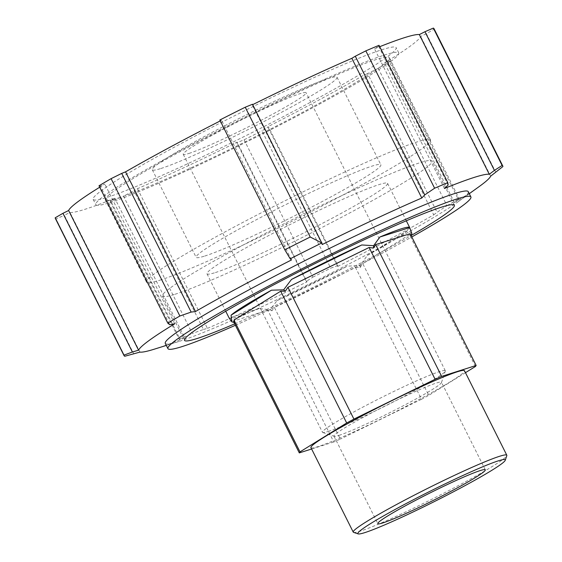 <?xml version="1.0" encoding="UTF-8"?>
<svg xmlns="http://www.w3.org/2000/svg" width="562" height="562" viewBox="0 0 562 562"><rect width="100%" height="100%" fill="white"/><g stroke="black" fill="none" stroke-linecap="round" stroke-linejoin="round"><path stroke-width="0.42" stroke-dasharray="2.81 2.11" d="M475.445 366.487L409.452 234.691L410.794 236.173L410.141 233.68M355.514 267.477L360.123 267.519L362.743 263.585L428.743 395.381L421.514 399.273L355.514 267.477L274.326 307.302L340.326 439.098L333.779 441.971L267.786 310.175L272.05 310.73L274.326 307.302M234.642 322.588L233.3 321.106L233.954 322.405M360.123 267.519L360.109 265.587L367.351 255.394L407.794 230.378L411.883 233.56M410.794 236.173L411.061 235.52M409.452 234.691L362.743 263.585M465.462 372.669L428.743 395.381M272.05 310.73L270.104 309.739L277.066 300.621L347.365 266.135L360.109 265.587M421.514 399.273L340.326 439.098M258.991 308.552A100.977 6.828 153.4 0 1 237.564 316.778A100.977 6.828 153.4 0 1 229.134 318.022L258.991 308.552L270.104 309.739M267.786 310.175L233.3 321.106M333.779 441.971L311.622 448.996M353.596 532.383A85.867 5.803 153.4 0 0 360.418 531.076A85.867 5.803 153.4 0 0 445.399 492.375A85.867 5.803 153.4 0 0 506.805 455.663M310.941 447.633A85.867 5.803 153.4 0 0 318.113 446.593A85.867 5.803 153.4 0 0 405.638 406.579A85.867 5.803 153.4 0 0 464.5 370.737M367.351 255.394A100.977 6.828 153.4 0 0 407.794 230.378M337.952 265.538L330.744 268.165L261.962 130.82L268.503 126.857L337.952 265.538L337.706 266.437L267.758 126.752L268.503 126.857M244.084 139.79L312.858 277.143L306.276 281.429L236.827 142.748L244.084 139.79A211.769 14.317 153.4 0 0 261.962 130.82M236.827 142.748L237.073 142.144A196.946 13.312 -26.6 0 1 137.472 188.677L134.016 190.785L203.465 329.465L192.267 333.484L123.485 196.131L134.016 190.785M110.278 201.688L179.06 339.041L180.079 339.3L110.63 200.62L110.278 201.688A211.769 14.317 153.4 0 0 123.485 196.131M110.63 200.62L114.817 198.21A196.946 13.312 -26.6 0 1 69.976 212.429L64.342 215.295L133.791 353.976M55.301 218.323A211.769 14.317 153.4 0 0 55.989 218.906L64.342 215.295M99.72 187.202A196.946 13.312 -26.6 0 1 104.806 184.083L100.296 186.036L169.745 324.717M99.01 185.79L100.296 186.036M220.269 120.907A196.946 13.312 -26.6 0 1 221.554 120.254L219.819 120.008M252.486 104.258L252.24 104.862A196.946 13.312 -26.6 0 1 252.675 104.644M448.132 185.067L378.683 46.386L379.034 45.311M378.683 46.386L374.496 48.796A196.946 13.312 -26.6 0 1 379.729 46.695M495.825 172.365L426.375 33.685L434.117 29.217A211.769 14.317 153.4 0 0 434.012 28.683M426.375 33.685L420.692 36.495A196.946 13.312 -26.6 0 1 384.506 62.923L389.023 60.97L458.466 199.65L459.084 198.569L390.309 61.216L389.023 60.97M378.219 68.346L447.001 205.699L437.06 212.281L367.618 73.601L378.219 68.346A211.769 14.317 153.4 0 0 390.309 61.216M367.618 73.601L363.776 75.16A196.946 13.312 -26.6 0 1 267.758 126.752M107.328 197.297A169.415 11.451 153.4 0 0 280.002 118.35A169.415 11.451 153.4 0 0 396.14 47.644A169.415 11.451 153.4 0 0 381.991 49.709A169.415 11.451 153.4 0 0 209.31 128.656A169.415 11.451 153.4 0 0 93.173 199.362A169.415 11.451 153.4 0 0 107.328 197.297M312.858 277.143A211.769 14.317 153.4 0 0 330.744 268.165M179.06 339.041A211.769 14.317 153.4 0 0 192.267 333.484M124.764 356.252L55.989 218.906M139.924 352.107L69.976 212.429M291.502 259.932L221.554 120.254M434.117 29.217L502.899 166.57M447.001 205.699A211.769 14.317 153.4 0 0 459.084 198.569M458.466 199.65L454.454 202.601L384.506 62.923M490.64 176.173L420.692 36.495M454.454 202.601A196.946 13.312 153.4 0 0 479.477 186.345M444.444 188.474L374.496 48.796M322.188 244.54L252.24 104.862M174.754 323.768L104.806 184.083M154.318 349.171A196.946 13.312 153.4 0 0 154.957 348.974A196.946 13.312 153.4 0 0 184.765 337.888L114.817 198.21M184.765 337.888L180.079 339.3M203.465 329.465L207.42 328.363L137.472 188.677M207.42 328.363A196.946 13.312 153.4 0 0 307.021 281.829L237.073 142.144M307.021 281.829L306.276 281.429M337.706 266.437A196.946 13.312 153.4 0 0 433.724 214.839L363.776 75.16M433.724 214.839L437.06 212.281M338.991 435.367A60.106 4.06 153.4 0 0 398.479 408.279A60.106 4.06 153.4 0 0 441.465 382.582A60.106 4.06 153.4 0 0 441.465 382.272A60.106 4.06 153.4 0 0 436.442 383.003A60.106 4.06 153.4 0 0 375.177 411.019A60.106 4.06 153.4 0 0 333.976 436.105A60.106 4.06 153.4 0 0 334.221 436.288A60.106 4.06 153.4 0 0 338.991 435.367M328.201 431.447A68.697 4.644 153.4 0 0 396.182 400.488A68.697 4.644 153.4 0 0 445.308 371.124A68.697 4.644 153.4 0 0 445.308 370.772A68.697 4.644 153.4 0 0 439.568 371.608A68.697 4.644 153.4 0 0 369.55 403.614A68.697 4.644 153.4 0 0 322.462 432.283A68.697 4.644 153.4 0 0 322.743 432.494A68.697 4.644 153.4 0 0 328.201 431.447M188.972 153.426A68.697 4.644 153.4 0 0 258.991 121.413A68.697 4.644 153.4 0 0 306.079 92.744A68.697 4.644 153.4 0 0 300.34 93.58A68.697 4.644 153.4 0 0 230.329 125.593A68.697 4.644 153.4 0 0 183.233 154.262A68.697 4.644 153.4 0 0 188.972 153.426M160.922 168.502A103.303 6.983 153.4 0 0 266.212 120.359A103.303 6.983 153.4 0 0 337.024 77.247A103.303 6.983 153.4 0 0 241.534 117.261A103.303 6.983 153.4 0 0 152.288 169.759A103.303 6.983 153.4 0 0 160.922 168.502M204.758 256.047A103.303 6.983 153.4 0 0 310.055 207.912A103.303 6.983 153.4 0 0 380.867 164.799A103.303 6.983 153.4 0 0 285.37 204.807A103.303 6.983 153.4 0 0 196.131 257.305A103.303 6.983 153.4 0 0 204.758 256.047M159.749 280.234A158.828 10.734 153.4 0 0 321.64 206.219A158.828 10.734 153.4 0 0 430.513 139.931A158.828 10.734 153.4 0 0 417.25 141.87A158.828 10.734 153.4 0 0 255.359 215.878A158.828 10.734 153.4 0 0 146.485 282.166A158.828 10.734 153.4 0 0 159.749 280.234M118.554 197.965A158.828 10.734 153.4 0 0 280.438 123.956A158.828 10.734 153.4 0 0 389.318 57.668A158.828 10.734 153.4 0 0 376.048 59.6A158.828 10.734 153.4 0 0 214.164 133.615A158.828 10.734 153.4 0 0 105.284 199.896A158.828 10.734 153.4 0 0 118.554 197.965M109.969 202.58A169.415 11.451 153.4 0 0 282.651 123.633A169.415 11.451 153.4 0 0 398.788 52.926A169.415 11.451 153.4 0 0 384.633 54.985A169.415 11.451 153.4 0 0 211.958 133.932A169.415 11.451 153.4 0 0 95.821 204.638A169.415 11.451 153.4 0 0 109.969 202.58M165.291 343.375A169.415 11.451 153.4 0 0 178.892 341.485A169.415 11.451 153.4 0 0 179.44 341.31A169.415 11.451 153.4 0 0 322.56 277.424A169.415 11.451 153.4 0 0 458.599 201.414A169.415 11.451 153.4 0 0 468.258 191.656M235.394 325.286A169.415 11.451 153.4 0 0 411.784 236.96M234.677 323.86A150.883 10.2 153.4 0 0 411.068 235.534M174.958 294.284A150.883 10.2 153.4 0 0 328.749 223.971A150.883 10.2 153.4 0 0 432.185 160.999A150.883 10.2 153.4 0 0 419.582 162.84A150.883 10.2 153.4 0 0 265.784 233.146A150.883 10.2 153.4 0 0 162.355 296.118A150.883 10.2 153.4 0 0 174.958 294.284M215.415 272.542A100.977 6.828 153.4 0 0 318.338 225.488A100.977 6.828 153.4 0 0 387.555 183.345A100.977 6.828 153.4 0 0 294.214 222.461A100.977 6.828 153.4 0 0 206.978 273.771A100.977 6.828 153.4 0 0 215.415 272.542M277.066 300.621A100.977 6.828 153.4 0 0 347.365 266.135M485.308 469.825L441.465 382.272M333.976 436.105L377.819 523.651M441.465 382.582L445.308 371.124M322.743 432.494L334.221 436.288M445.308 370.772L306.079 92.744M183.233 154.262L322.462 432.283M152.288 169.759L196.131 257.305M337.024 77.247L380.867 164.799M430.513 139.931L389.318 57.668M105.284 199.896L146.485 282.166M398.788 52.926L396.14 47.644M93.173 199.362L95.821 204.638M458.599 201.414L469.284 193.7M178.892 341.485L166.317 345.419M454.335 205.235L432.185 160.999M162.355 296.118L184.505 340.354M206.978 273.771L225.734 311.236M387.555 183.345L406.312 220.803"/><path stroke-width="0.84" d="M375.655 244.611L373.386 248.039L369.115 247.484L435.114 379.28L441.655 376.407L375.655 244.611L410.141 233.68L476.14 365.476L475.445 366.487L465.462 372.669M233.954 322.405L299.3 452.902L299.989 451.883L233.989 320.087L234.642 322.588L231.874 321.864L229.134 318.022M287.927 287.308L285.306 291.242L280.698 291.193L346.691 422.989L353.927 419.104L287.927 287.308L369.115 247.484M411.061 235.52L411.883 233.56L409.705 227.568L379.842 237.038L373.653 245.678L361.766 244.969L291.467 279.454L283.655 289.83L271.481 290.196L231.045 315.212L231.874 321.864M311.622 448.996L299.3 452.902M233.989 320.087L280.698 291.193M285.306 291.242L283.655 289.83M299.989 451.883L346.691 422.989M373.386 248.039L373.653 245.678M353.927 419.104L435.114 379.28M441.655 376.407L476.14 365.476M505.266 460.25L506.805 455.663A85.867 5.803 153.4 0 0 506.805 455.227A85.867 5.803 153.4 0 0 427.429 488.483A85.867 5.803 153.4 0 0 353.245 532.123A85.867 5.803 153.4 0 0 353.596 532.383L358.191 533.9A82.431 5.571 -26.6 0 1 429.066 491.757A82.431 5.571 -26.6 0 1 505.266 460.25A82.431 5.571 -26.6 0 1 446.319 495.494A82.431 5.571 -26.6 0 1 364.738 532.643A82.431 5.571 -26.6 0 1 358.191 533.9M506.805 455.227L464.5 370.737A85.867 5.803 153.4 0 0 385.118 404.001A85.867 5.803 153.4 0 0 310.941 447.633L353.245 532.123M382.834 522.92A60.106 4.06 153.4 0 0 444.099 494.911A60.106 4.06 153.4 0 0 485.308 469.825A60.106 4.06 153.4 0 0 480.285 470.556A60.106 4.06 153.4 0 0 419.02 498.564A60.106 4.06 153.4 0 0 377.819 523.651A60.106 4.06 153.4 0 0 382.834 522.92M361.766 244.969A100.977 6.828 153.4 0 0 291.467 279.454M409.705 227.568A100.977 6.828 153.4 0 0 379.842 237.038M271.481 290.196A100.977 6.828 153.4 0 0 231.045 315.212M55.195 217.789L123.977 355.135L132.386 352.002L62.944 213.321L55.195 217.789A211.769 14.317 153.4 0 0 55.301 218.323L124.083 355.676A211.769 14.317 153.4 0 0 124.764 356.252L139.924 352.107A196.946 13.312 153.4 0 0 154.318 349.171L166.317 345.419M62.944 213.321L68.62 210.511A196.946 13.312 -26.6 0 1 99.72 187.202M111.093 178.653L179.875 316.006L191.15 312.086L121.701 173.405L111.093 178.653A211.769 14.317 153.4 0 0 99.01 185.79L167.792 323.136L169.745 324.717L174.754 323.768A196.946 13.312 153.4 0 0 138.568 350.196L68.62 210.511M121.701 173.405L125.544 171.846A196.946 13.312 -26.6 0 1 220.269 120.907M321.808 242.967L252.486 104.258L245.236 107.216A211.769 14.317 153.4 0 0 219.819 120.008L284.815 249.802L290.231 258.808A203.43 13.748 -26.6 0 1 321.808 242.967L310.231 237.009A211.769 14.317 153.4 0 0 284.815 249.802M252.675 104.644A196.946 13.312 -26.6 0 1 351.84 58.322L355.296 56.221L424.746 194.902L434.609 188.221L365.827 50.868L355.296 56.221M434.609 188.221A211.769 14.317 153.4 0 1 447.816 182.664L379.034 45.311A211.769 14.317 153.4 0 0 365.827 50.868M379.729 46.695A196.946 13.312 -26.6 0 1 419.336 34.577L424.97 31.711L494.419 170.391L502.112 165.453L433.33 28.1L424.97 31.711M469.284 193.7L479.477 186.345A196.946 13.312 153.4 0 0 490.64 176.173L502.899 166.57A211.769 14.317 153.4 0 0 502.793 166.029L434.012 28.683A211.769 14.317 153.4 0 0 433.33 28.1M123.977 355.135A211.769 14.317 153.4 0 0 124.083 355.676M179.875 316.006A211.769 14.317 153.4 0 0 167.792 323.136M245.236 107.216L310.231 237.009M290.231 258.808L291.502 259.932A196.946 13.312 153.4 0 0 195.492 311.524L125.544 171.846M447.816 182.664L448.132 185.067L444.444 188.474A196.946 13.312 153.4 0 1 489.284 174.262L419.336 34.577M502.793 166.029A211.769 14.317 153.4 0 0 502.112 165.453M494.419 170.391L489.284 174.262M424.746 194.902L421.788 198.007L351.84 58.322M421.788 198.007A196.946 13.312 153.4 0 0 322.188 244.54L321.935 242.939M195.492 311.524L191.15 312.086M138.568 350.196L132.386 352.002M411.784 236.96A169.415 11.451 153.4 0 0 470.9 196.939L468.258 191.656A169.415 11.451 153.4 0 0 311.643 257.277A169.415 11.451 153.4 0 0 165.291 343.375L167.933 348.651A169.415 11.451 153.4 0 0 182.088 346.592A169.415 11.451 153.4 0 0 235.394 325.286M470.9 196.939A169.415 11.451 153.4 0 0 314.291 262.559A169.415 11.451 153.4 0 0 167.933 348.651M411.068 235.534A150.883 10.2 153.4 0 0 454.335 205.235A150.883 10.2 153.4 0 0 441.732 207.076A150.883 10.2 153.4 0 0 287.941 277.382A150.883 10.2 153.4 0 0 184.505 340.354A150.883 10.2 153.4 0 0 197.107 338.521A150.883 10.2 153.4 0 0 234.677 323.86M225.734 311.236L229.163 318.078M406.312 220.803L409.74 227.645"/></g></svg>

